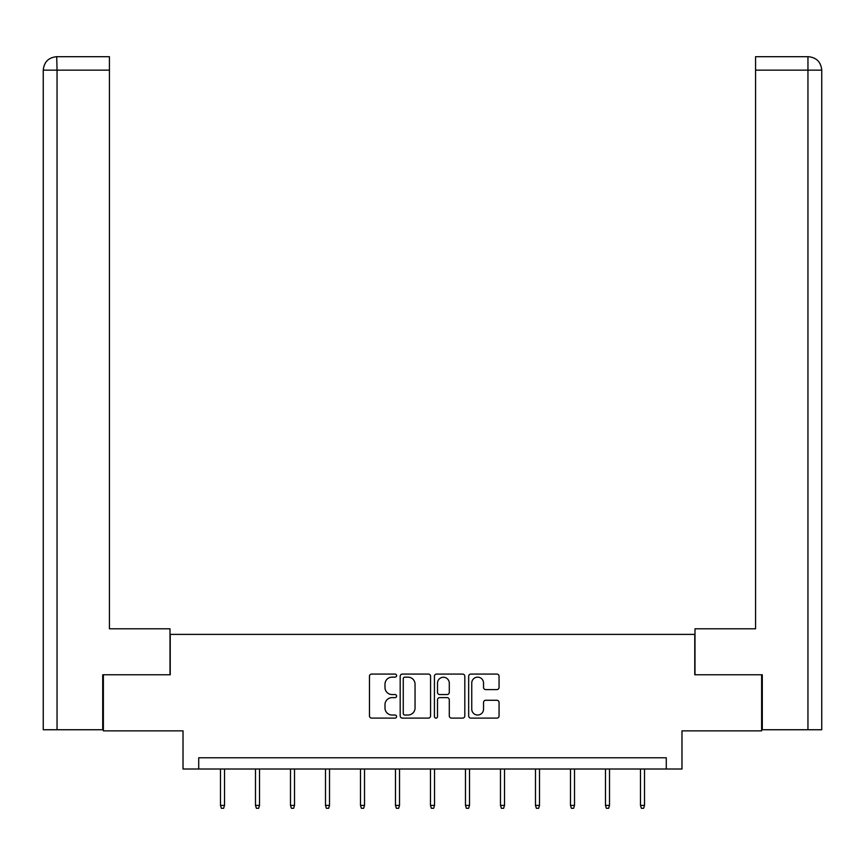 <?xml version="1.0" encoding="UTF-8"?>
<svg xmlns="http://www.w3.org/2000/svg" width="865" height="865" viewBox="0 0 865 865"><rect width="100%" height="100%" fill="white"/><g stroke="black" fill="none" stroke-linecap="round" stroke-linejoin="round"><path stroke-width="1.3" d="M396.603 675.608A1.546 1.546 0 0 0 395.067 674.073L371.669 674.073A2.206 2.206 0 0 0 369.463 676.268L369.463 715.906A2.206 2.206 0 0 0 371.669 718.112L395.067 718.112A1.546 1.546 0 0 0 396.603 716.566A1.546 1.546 0 0 0 395.067 715.031L392.04 715.031A7.05 7.05 0 0 1 384.99 707.981L384.99 704.683A7.05 7.05 0 0 1 392.04 697.633L395.067 697.633A1.546 1.546 0 0 0 396.603 696.087A1.546 1.546 0 0 0 395.067 694.552L392.04 694.552A7.05 7.05 0 0 1 384.99 687.502L384.99 684.204A7.05 7.05 0 0 1 392.04 677.154L395.067 677.154A1.546 1.546 0 0 0 396.603 675.608M496.856 689.6A2.206 2.206 0 0 0 499.062 687.394L499.062 676.268A2.206 2.206 0 0 0 496.856 674.073L470.874 674.073A2.206 2.206 0 0 0 468.668 676.268L468.668 715.906A2.206 2.206 0 0 0 470.874 718.112L496.856 718.112A2.206 2.206 0 0 0 499.062 715.906L499.062 702.477A2.206 2.206 0 0 0 496.856 700.272L485.741 700.272A2.206 2.206 0 0 0 483.535 702.477L483.535 709.138A5.893 5.893 0 0 1 477.642 715.031A5.893 5.893 0 0 1 471.749 709.138L471.749 683.047A5.893 5.893 0 0 1 477.642 677.154A5.893 5.893 0 0 1 483.535 683.047L483.535 687.394A2.206 2.206 0 0 0 485.741 689.6L496.856 689.6M666.277 769.007L681.977 769.007L681.977 730.86L761.622 730.86L761.622 674.776L694.768 674.776L694.768 634.391L170.232 634.391L170.232 674.776L103.378 674.776L103.378 730.86L183.023 730.86L183.023 769.007L666.277 769.007L666.277 757.783L198.723 757.783L198.723 769.007M430.575 676.268A2.206 2.206 0 0 0 428.37 674.073L402.387 674.073A2.206 2.206 0 0 0 400.181 676.268L400.181 715.906A2.206 2.206 0 0 0 402.387 718.112L428.37 718.112A2.206 2.206 0 0 0 430.575 715.906L430.575 676.268M436.63 674.073L462.613 674.073A2.206 2.206 0 0 1 464.819 676.268L464.819 715.906A2.206 2.206 0 0 1 462.613 718.112L451.498 718.112A2.206 2.206 0 0 1 449.292 715.906L449.292 699.839A2.206 2.206 0 0 0 447.086 697.633L439.712 697.633A2.206 2.206 0 0 0 437.506 699.839L437.506 716.566A1.546 1.546 0 0 1 435.971 718.112A1.546 1.546 0 0 1 434.425 716.566L434.425 676.268A2.206 2.206 0 0 1 436.63 674.073M404.809 677.154A1.546 1.546 0 0 0 403.263 678.69L403.263 713.484A1.546 1.546 0 0 0 404.809 715.031L407.999 715.031A7.05 7.05 0 0 0 415.049 707.981L415.049 684.204A7.05 7.05 0 0 0 407.999 677.154L404.809 677.154M449.292 683.155A5.893 5.893 0 0 0 443.399 677.263A5.893 5.893 0 0 0 437.506 683.155L437.506 692.346A2.206 2.206 0 0 0 439.712 694.552L447.086 694.552A2.206 2.206 0 0 0 449.292 692.346L449.292 683.155M224.522 805.391L223.624 808.31L221.386 808.31L220.488 805.391L224.522 805.391L224.522 769.007M220.488 805.391L220.488 769.007M170.005 674.776L170.005 628.79L109.433 628.79L109.433 70.151L57.047 70.151L57.047 729.746L102.708 729.746L102.708 674.776L103.378 674.776M57.047 729.746L43.25 729.746L43.25 70.151C44.061 61.977 48.537 57.49 56.69 56.69L109.433 56.69L109.433 70.151M60.074 56.69L109.433 56.69M43.25 70.151L57.047 70.151L56.722 56.69C48.527 57.49 44.039 61.977 43.25 70.151L43.25 595.131M694.995 674.776L694.995 628.79L755.567 628.79L755.567 56.69L808.278 56.69L755.567 56.69M821.75 729.746L821.75 595.131L821.75 729.746L762.292 729.746L762.292 674.776L761.622 674.776M804.926 56.69L807.953 56.69L807.953 70.151L755.567 70.151M807.953 729.746L807.953 70.151L821.75 70.151L821.75 595.131L821.75 70.151C820.939 61.977 816.463 57.49 808.31 56.69M259.522 805.391L258.624 808.31L256.386 808.31L255.489 805.391L259.522 805.391L259.522 769.007M255.489 805.391L255.489 769.007M294.522 805.391L293.624 808.31L291.386 808.31L290.489 805.391L294.522 805.391L294.522 769.007M290.489 805.391L290.489 769.007M329.522 805.391L328.624 808.31L326.386 808.31L325.489 805.391L329.522 805.391L329.522 769.007M325.489 805.391L325.489 769.007M364.522 805.391L363.624 808.31L361.375 808.31L360.478 805.391L364.522 805.391L364.522 769.007M360.478 805.391L360.478 769.007M399.522 805.391L398.624 808.31L396.375 808.31L395.478 805.391L399.522 805.391L399.522 769.007M395.478 805.391L395.478 769.007M434.522 805.391L433.625 808.31L431.375 808.31L430.478 805.391L434.522 805.391L434.522 769.007M430.478 805.391L430.478 769.007M469.522 805.391L468.625 808.31L466.376 808.31L465.478 805.391L469.522 805.391L469.522 769.007M465.478 805.391L465.478 769.007M504.522 805.391L503.625 808.31L501.376 808.31L500.478 805.391L504.522 805.391L504.522 769.007M500.478 805.391L500.478 769.007M539.511 805.391L538.614 808.31L536.376 808.31L535.478 805.391L539.511 805.391L539.511 769.007M535.478 805.391L535.478 769.007M574.511 805.391L573.614 808.31L571.376 808.31L570.478 805.391L574.511 805.391L574.511 769.007M570.478 805.391L570.478 769.007M609.511 805.391L608.614 808.31L606.376 808.31L605.478 805.391L609.511 805.391L609.511 769.007M605.478 805.391L605.478 769.007M644.512 805.391L643.614 808.31L641.376 808.31L640.478 805.391L644.512 805.391L644.512 769.007M640.478 805.391L640.478 769.007"/></g></svg>
